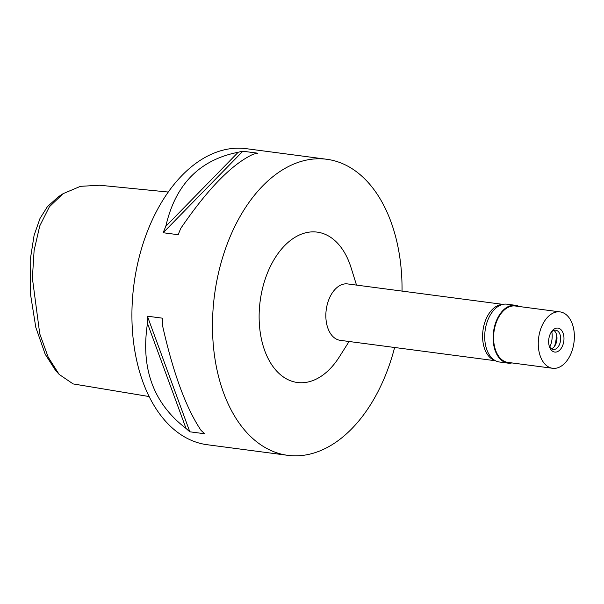 <?xml version="1.0" encoding="UTF-8"?>
<svg xmlns="http://www.w3.org/2000/svg" width="604" height="604" viewBox="0 0 604 604"><rect width="100%" height="100%" fill="white"/><g stroke="black" fill="none" stroke-linecap="round" stroke-linejoin="round"><path stroke-width="0.91" d="M99.652 185.239L80.438 186.334L63.103 193.673L58.445 196.738L47.422 206.643L40 218.467L34.096 235.326L30.2 260.037L30.276 292.827L35.795 327.315L45.187 354.201L55.447 370.244L59.154 374.412L73.129 383.918L149.143 396.549M116.187 186.878L116.882 186.946M63.103 193.673L49.4 206.779L39.751 225.919L34.118 250.411L32.382 278.142L39.758 333.846L48.184 357.145L59.154 374.412M326.756 159.275L246.183 148.667A149.309 93.56 97.5 0 0 134.896 277.916A149.309 93.56 97.5 0 0 199.041 443.057A149.309 93.56 97.5 0 0 207.21 444.725L287.783 455.333A149.309 93.56 -82.5 0 1 279.614 453.664A149.309 93.56 -82.5 0 1 215.469 288.516A149.309 93.56 -82.5 0 1 326.756 159.275A149.309 93.56 -82.5 0 1 334.926 160.943A149.309 93.56 -82.5 0 1 402.038 291.09M147.474 323.389A149.309 93.56 -82.5 0 1 147.399 316.194L162.416 318.172A149.309 93.56 97.5 0 0 162.491 325.367C173.091 372.819 185.941 407.821 201.034 430.388A149.309 93.56 97.5 0 0 204.839 433.778L189.822 431.8A149.309 93.56 -82.5 0 1 186.017 428.41C153.446 403.487 140.604 368.485 147.474 323.389L186.017 428.41M238.195 152.261A149.309 93.56 -82.5 0 1 242.838 151.227L257.848 153.205A149.309 93.56 97.5 0 0 253.212 154.239C231.996 164.069 207.874 188.75 180.838 228.282A149.309 93.56 97.5 0 0 178.18 234.714L163.163 232.736A149.309 93.56 -82.5 0 1 165.821 226.304C175.356 184.537 199.486 159.856 238.195 152.261L165.821 226.304M394.616 347.489A149.309 93.56 -82.5 0 1 287.783 455.333M356.511 285.103L351.037 267.58A75.84 47.52 97.5 0 0 321.313 232.963A75.84 47.52 97.5 0 0 261.222 294.442A75.84 47.52 97.5 0 0 293.219 381.645A75.84 47.52 97.5 0 0 339.267 357.002L349.089 341.494M502.943 304.378L347.602 283.925A28.441 17.818 97.5 0 0 326.409 308.546A28.441 17.818 97.5 0 0 338.625 339.999A28.441 17.818 97.5 0 0 340.18 340.324L495.522 360.769M495.152 360.573A28.441 17.818 -82.5 0 1 482.981 330.433A28.441 17.818 -82.5 0 1 502.536 304.469M549.791 346.99A16.587 10.396 97.5 0 0 551.799 331.732M189.822 431.8L147.399 316.194M163.163 232.736L242.838 151.227M515.439 305.307L507.013 304.197A29.151 18.263 97.5 0 0 485.284 329.429A29.151 18.263 97.5 0 0 497.809 361.675A29.151 18.263 97.5 0 0 499.402 362L507.828 363.11A29.151 18.263 -82.5 0 1 506.235 362.777A29.151 18.263 -82.5 0 1 493.71 330.539A29.151 18.263 -82.5 0 1 515.439 305.307A29.151 18.263 -82.5 0 1 517.032 305.632A29.151 18.263 -82.5 0 1 519.319 306.53M511.898 362.928A29.151 18.263 -82.5 0 1 507.828 363.11M560.029 311.891L515.348 306.009A28.441 17.818 97.5 0 0 494.147 330.63A28.441 17.818 97.5 0 0 506.363 362.083A28.441 17.818 97.5 0 0 507.919 362.4L552.6 368.281A28.441 17.818 -82.5 0 1 551.044 367.964A28.441 17.818 -82.5 0 1 538.828 336.511A28.441 17.818 -82.5 0 1 560.029 311.891A28.441 17.818 -82.5 0 1 561.584 312.208A28.441 17.818 -82.5 0 1 573.8 343.668A28.441 17.818 -82.5 0 1 552.6 368.281M554.079 351.936A12.088 7.573 97.5 0 0 563.653 342.136A12.088 7.573 97.5 0 0 558.557 328.236A12.088 7.573 97.5 0 0 551.218 332.17A12.088 7.573 97.5 0 0 549.338 346.417A12.088 7.573 97.5 0 0 554.079 351.936M549.119 345.616A9.717 6.085 97.5 0 0 552.683 349.369A9.717 6.085 97.5 0 0 553.219 349.482A9.717 6.085 97.5 0 0 560.459 341.071A9.717 6.085 97.5 0 0 556.284 330.32A9.717 6.085 97.5 0 0 555.748 330.214A9.717 6.085 97.5 0 0 550.795 332.88M553.86 330.426A9.717 6.085 -82.5 0 1 556.858 340.158A9.717 6.085 -82.5 0 1 551.444 348.787M556.141 333.461A18.958 11.884 -82.5 0 1 554.427 346.439M168.274 192.042L99.358 185.209"/></g></svg>

